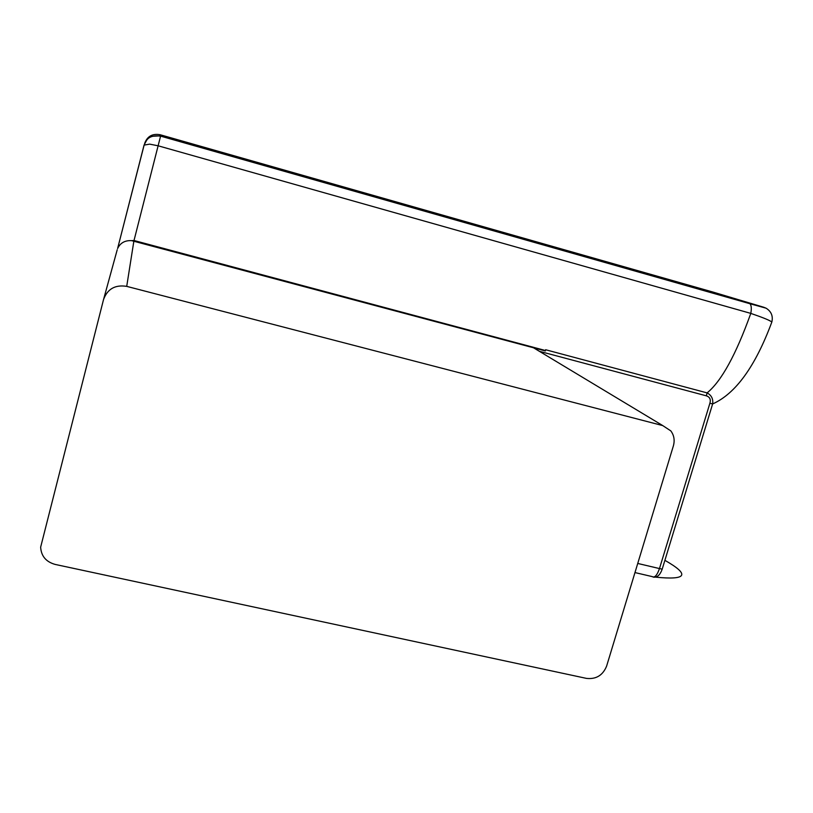 <?xml version="1.0" encoding="UTF-8"?>
<svg xmlns="http://www.w3.org/2000/svg" width="813" height="813" viewBox="0 0 813 813"><rect width="100%" height="100%" fill="white"/><g stroke="black" fill="none" stroke-linecap="round" stroke-linejoin="round"><path stroke-width="1.22" d="M55.132 564.415C46.016 561.844 41.189 556.092 40.65 547.149L103.546 299.509C107.468 288.92 115.192 284.54 126.716 286.369L662.758 425.595L670.827 430.9C674.068 435.311 674.912 440.29 673.388 445.849L606.63 666.071C602.829 675.349 596.112 679.444 586.458 678.388L55.132 564.415M653.317 577.108C657.117 577.728 660.085 575.065 662.209 569.13L712.625 403.949C713.347 398.959 711.497 395.27 707.097 392.892L706.355 395.829C709.81 396.988 710.989 399.468 709.891 403.258L659.475 568.572L637.738 563.45M545.452 350.515L134.013 240.506L131.625 240.648C124.968 240.282 120.294 242.894 117.611 248.514L144.053 145.11L149.673 144.135L158.189 145.812L750.795 313.391C763.356 317.7 770.368 320.586 771.832 322.06C755.368 366.389 735.633 393.685 712.625 403.949L709.891 403.258M131.625 240.648L545.33 350.931M545.35 350.942L533.491 347.771L538.978 351.003M134.013 240.506L160.659 135.822L151.665 136.33M144.887 143.017L144.633 143.444C147.295 136.249 152.478 133.352 160.181 134.745L713.286 292.152L763.814 307.273L160.659 135.822L160.181 134.745M771.903 321.816L771.832 322.06C773.214 316.084 771.313 311.47 766.12 308.218L763.814 307.273M766.049 308.178L749.982 303.737C751.405 305.444 751.669 308.655 750.795 313.391C735.917 354.824 721.344 381.317 707.097 392.892L545.625 349.742L545.482 350.413M676.121 282.294L643.774 272.924L686.202 284.743C702.462 289.601 699.109 288.788 676.121 282.294M749.972 303.727L749.159 303.219M634.973 572.576L652.199 576.6C654.689 578.013 657.107 575.33 659.475 568.572L662.209 569.13M655.644 577.149C687.087 580.319 690.166 574.71 664.892 560.34M539.324 351.287L706.355 395.829M117.224 249.743L103.718 298.91M126.716 286.369L133.871 241.065M533.491 347.771L662.758 425.595M117.611 248.514L144.196 144.816M766.12 308.208L765.053 307.893M144.165 144.856L146.574 140.415C148.972 136.675 153.647 135.253 160.598 136.127L749.982 303.737"/></g></svg>
